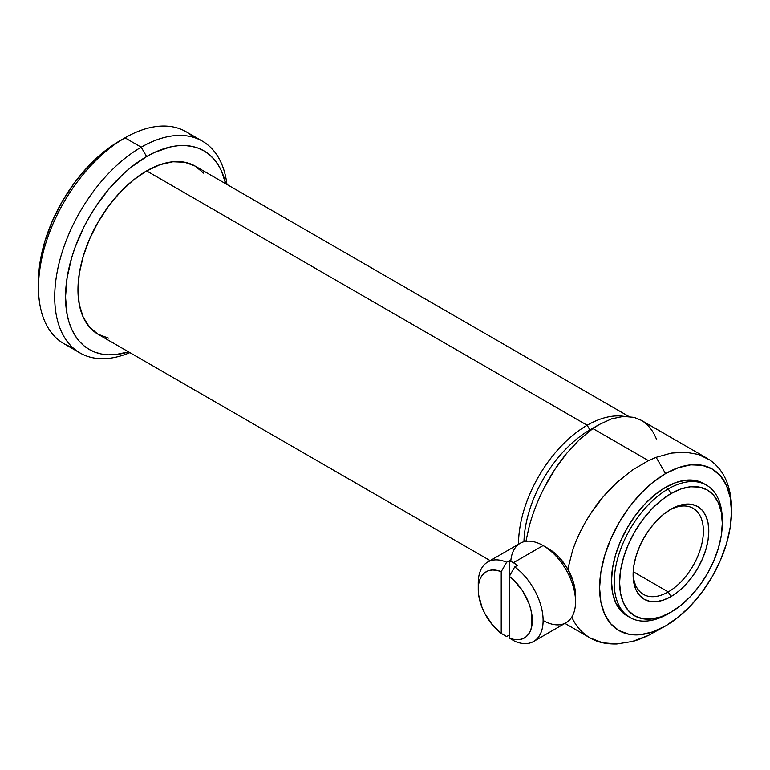 <?xml version="1.0" encoding="UTF-8"?>
<svg xmlns="http://www.w3.org/2000/svg" width="770" height="770" viewBox="0 0 770 770"><rect width="100%" height="100%" fill="white"/><g stroke="black" fill="none" stroke-linecap="round" stroke-linejoin="round"><path stroke-width="1.16" d="M575.546 601.745L575.546 595.499A38.221 22.07 -120 0 0 548.519 548.692L543.11 545.564A45.873 26.478 60 0 1 543.12 545.564A45.873 26.478 60 0 1 575.546 601.745A45.873 26.478 60 0 1 543.11 620.466M478.372 586.355A45.873 26.478 60 0 1 487.747 562.023A45.873 26.478 60 0 1 506.631 562.244L501.222 571.667L501.222 633.383L506.631 636.559L509.326 635L506.631 636.559L501.222 633.383A38.221 22.07 60 0 1 478.247 589.262A38.221 22.07 60 0 1 501.222 571.667L501.222 633.383L492.184 624.614L484.782 613.382L481.991 607.27L478.671 595.018L478.671 583.997L479.931 579.387L481.991 575.575L484.782 572.688L488.219 570.811L492.184 570.002L496.563 570.291L501.222 571.667L506.631 562.244L509.326 560.685A45.873 26.478 60 0 1 513.388 562.735L543.11 545.564L513.388 562.735A45.873 26.478 60 0 1 517.44 565.363L514.735 566.932A45.873 26.478 60 0 1 541.368 607.318A45.873 26.478 60 0 1 533.61 641.468L566.046 622.738A45.873 26.478 -120 0 0 573.082 585.989A45.873 26.478 -120 0 0 543.11 545.564L553.794 552.331L558.866 557.037L567.634 568.866L573.486 582.37L575.546 595.499M533.61 641.468A45.873 26.478 60 0 1 514.735 641.246A45.873 26.478 -120 0 0 543.11 620.466A45.873 26.478 -120 0 0 514.735 566.932L509.326 576.345L513.985 580.349L522.339 590.513L528.557 602.458L530.617 608.647L531.878 614.71L531.878 625.74L530.617 630.351L528.557 634.153L525.766 637.04L522.339 638.917L518.364 639.726L513.985 639.437L509.326 638.06L509.326 576.345A38.221 22.07 60 0 1 532.301 620.466A38.221 22.07 60 0 1 509.326 638.06L514.735 641.246L509.326 638.06L509.326 560.685L509.326 576.345L514.735 566.932L517.44 565.363A45.873 26.478 -120 0 0 513.388 562.735A45.873 26.478 -120 0 0 509.326 560.685L506.631 562.244A45.873 26.478 -120 0 0 478.247 583.015L478.247 589.262M628.801 416.454L195.156 166.099A97.087 56.056 120 0 0 146.608 170.901L587.173 425.252L589.868 429.939L599.272 424.511L611.649 418.832L623.411 416.416L634.114 417.369L641.333 420.333L634.114 417.369L623.411 416.416L611.649 418.832L599.272 424.511L592.9 428.563L648.465 460.643L632.363 470.066L648.465 460.643L656.146 457.342L665.55 473.627A93.266 53.842 -60 0 1 731.5 511.704A93.266 53.842 -60 0 1 665.55 625.933L678.418 617.04L690.786 605.567L702.192 591.947L712.183 576.701L720.383 560.435L726.476 543.745L730.229 527.296L731.5 511.704L730.229 497.584L726.476 485.466L720.383 475.812L712.183 469.007L702.192 465.311L690.786 464.859L678.418 467.669L665.55 473.627L652.681 482.521L640.313 493.994L628.917 507.613L618.916 522.859L610.716 539.135L604.623 555.815L600.87 572.264L599.599 587.856L600.87 601.986L604.623 614.104L610.716 623.748L618.916 630.553L628.917 634.249L640.313 634.711L652.681 631.9L665.55 625.933L648.465 635.423L632.43 641.458L616.934 643.97C606.183 644.24 597.279 642.247 590.234 637.993C582.322 633.306 576.374 626.751 572.37 618.329L571.792 617.078L572.37 618.329C576.345 626.722 582.303 633.277 590.234 637.993L602.727 642.796L616.934 643.97L632.43 641.458C635.991 640.659 641.333 638.648 648.465 635.423L665.55 625.933A93.266 53.842 -60 0 1 599.599 587.856A93.266 53.842 -60 0 1 665.55 473.627L656.146 457.342L648.465 460.643L592.9 428.563L579.502 439.535L566.604 453.424C557.605 464.56 550.136 476.014 544.217 487.766C537.576 500.856 532.571 513.744 529.202 526.42L525.92 541.339L529.202 526.42C532.551 513.792 537.556 500.914 544.217 487.766L554.708 469.671L566.604 453.424L579.502 439.535L592.9 428.563L599.272 424.511L589.868 429.939A93.266 53.842 120 0 0 523.956 541.743A93.266 53.842 -60 0 1 589.868 429.939L587.173 425.252A97.087 56.056 120 0 0 518.518 544.255A97.087 56.056 -60 0 1 587.173 425.252L146.608 170.901A97.087 56.056 120 0 0 83.189 256.458A97.087 56.056 120 0 0 98.069 334.257L89.532 327.173L83.189 317.125L79.281 304.516L77.963 289.809L79.281 273.581L83.189 256.458L89.532 239.085L98.069 222.145L108.474 206.283L120.341 192.105L133.22 180.161L146.608 170.901L160.006 164.693L172.884 161.767L184.752 162.239L195.156 166.099L203.694 173.173M633.142 573.149A49.694 28.692 120 0 0 668.254 591.918L670.959 596.596A53.515 30.896 -60 0 1 633.113 574.747A53.515 30.896 -60 0 1 670.959 509.211L678.341 505.784L685.435 504.177L691.98 504.437L697.716 506.554L702.423 510.462L705.917 515.996L708.073 522.955L708.795 531.059L708.073 540.001L705.917 549.443L702.423 559.01L697.716 568.347L691.98 577.096L685.435 584.911L678.341 591.495L670.959 596.596L663.576 600.023L656.473 601.63L649.938 601.37L644.201 599.243L639.495 595.345L636.001 589.81L633.845 582.851L633.113 574.747L633.845 565.806L636.001 556.363L639.495 546.796L644.201 537.45L649.938 528.711L656.473 520.895L663.576 514.312L670.959 509.211A53.515 30.896 -60 0 1 708.795 531.059A53.515 30.896 -60 0 1 670.959 596.596L668.254 591.918A49.694 28.692 120 0 0 703.385 531.829A49.694 28.692 120 0 0 669.582 510.029A49.694 28.692 -60 0 1 693.096 508.306A49.694 28.692 -60 0 1 700.719 548.125A49.694 28.692 -60 0 1 668.254 591.918L633.21 571.677L668.254 591.918A49.694 28.692 -60 0 1 643.412 594.373A49.694 28.692 -60 0 1 633.142 573.14M630.033 617.55L620.601 610.408L615.605 602.506L612.535 592.573L611.496 580.994L612.535 568.212L615.605 554.727L620.601 541.05L627.329 527.71L635.519 515.217L644.865 504.061L655.01 494.648L665.55 487.362L668.254 488.921L670.959 493.609A72.621 41.927 -60 0 1 722.308 523.254A72.621 41.927 -60 0 1 670.959 612.198L680.978 605.278L690.613 596.336L699.487 585.739L707.274 573.871L713.655 561.195L718.4 548.202L721.326 535.391L722.308 523.254L721.326 512.252L718.4 502.82L713.655 495.303L707.274 490.009L699.487 487.121L690.613 486.775L680.978 488.96L670.959 493.609L660.939 500.529L651.304 509.461L642.43 520.068L634.644 531.935L628.262 544.611L623.517 557.605L620.591 570.416L619.6 582.553L620.591 593.554L623.517 602.987L628.262 610.495L634.644 615.798L642.43 618.676L651.304 619.032L660.939 616.847L670.959 612.198A72.621 41.927 -60 0 1 619.6 582.553A72.621 41.927 -60 0 1 670.959 493.609L668.254 488.921A76.451 44.14 120 0 0 614.2 582.553A76.451 44.14 120 0 0 668.254 613.757A76.451 44.14 -60 0 1 630.033 617.55A76.451 44.14 -60 0 1 618.31 556.287A76.451 44.14 -60 0 1 668.254 488.921L665.55 487.362A76.451 44.14 120 0 0 615.605 554.727A76.451 44.14 120 0 0 627.329 615.99A76.451 44.14 120 0 0 628.705 616.722M72.476 347.366A122.314 70.619 -60 0 1 38.5 287.624A122.314 70.619 -60 0 1 124.99 137.82L141.208 147.185L146.608 156.551A114.672 66.201 -60 0 1 225.668 183.712L221.529 171.094L218.122 164.751L214.031 159.236L209.296 154.587L203.944 150.872L198.054 148.1L191.663 146.319L184.839 145.53L177.639 145.761L170.151 146.993L154.558 152.412L146.608 156.551L130.794 167.475L123.075 174.164L108.387 189.67L95.172 207.496L89.282 217.073L83.93 226.967L75.104 247.324L71.697 257.594L67.086 277.826L65.527 296.989L67.086 314.353L69.021 322.149L71.697 329.252L75.104 335.595L79.195 341.12L83.93 345.759L89.282 349.484L95.172 352.246L101.563 354.036L108.387 354.816L115.587 354.595L128.58 351.871A114.672 66.201 -60 0 1 66.037 286.219A114.672 66.201 -60 0 1 146.608 156.551L141.208 147.185A122.314 70.619 120 0 0 54.901 290.319A122.314 70.619 120 0 0 129.861 352.612A122.314 70.619 -60 0 1 80.051 352.978A122.314 70.619 -60 0 1 61.302 254.966A122.314 70.619 -60 0 1 141.208 147.185L124.99 137.82L119.581 140.939A114.672 66.201 120 0 0 38.5 281.387L40.059 262.214L44.67 241.992L52.168 221.481L62.245 201.47L74.536 182.731L88.55 165.983L103.767 151.873L111.64 145.982L124.99 137.82A122.314 70.619 120 0 0 45.084 245.611A122.314 70.619 120 0 0 63.833 343.622L80.051 352.978M572.36 551.31L567.817 569.184L572.36 551.31C576.355 538.981 582.312 526.632 590.234 514.254C582.293 526.68 576.335 539.029 572.36 551.31M602.669 497.41L590.234 514.254C597.289 503.156 606.192 492.55 616.953 482.434L602.669 497.41M632.363 470.066L616.953 482.434L632.363 470.066M590.234 637.993L564.93 623.382M725.85 479.623C729.623 488.18 731.51 497.834 731.5 508.585L731.5 508.585C731.51 497.824 729.623 488.17 725.85 479.623C722.318 471.548 716.937 464.984 709.709 459.931C716.957 465.022 722.347 471.587 725.85 479.623M698.39 454.464L709.709 459.931L698.39 454.464L685.358 452.173L698.39 454.464M671.171 453.135L685.358 452.173L671.171 453.135L656.146 457.342L671.171 453.135M665.55 487.362L676.099 482.472L686.234 480.172L695.579 480.547L703.77 483.579A76.451 44.14 120 0 0 665.55 487.362M202.366 141.122A122.314 70.619 -60 0 1 226.948 184.453A122.314 70.619 120 0 0 141.208 147.185A122.314 70.619 -60 0 1 202.366 141.122L186.148 131.766A122.314 70.619 120 0 0 124.99 137.82A122.314 70.619 -60 0 1 193.713 137.378M108.474 338.107L98.069 334.257L490.163 560.627M587.173 425.252A97.087 56.056 -60 0 1 624.066 416.378A97.087 56.056 120 0 0 587.173 425.252M722.308 523.254L722.308 520.135A76.451 44.14 120 0 0 668.254 488.921A76.451 44.14 -60 0 1 706.475 485.139A76.451 44.14 -60 0 1 722.289 521.723M643.412 421.652C649.322 425.945 653.72 431.922 656.598 439.603M510.789 561.349A45.873 26.478 60 0 1 543.11 545.564A45.873 26.478 -120 0 0 520.183 543.293L487.747 562.023M543.12 545.564L548.519 548.692M38.5 287.624L38.5 281.387M124.99 137.82L119.581 140.939M599.272 424.511L589.868 429.939M641.294 420.305L707.101 458.304M706.475 485.139L703.77 483.579M731.5 508.585L731.5 511.704"/></g></svg>
